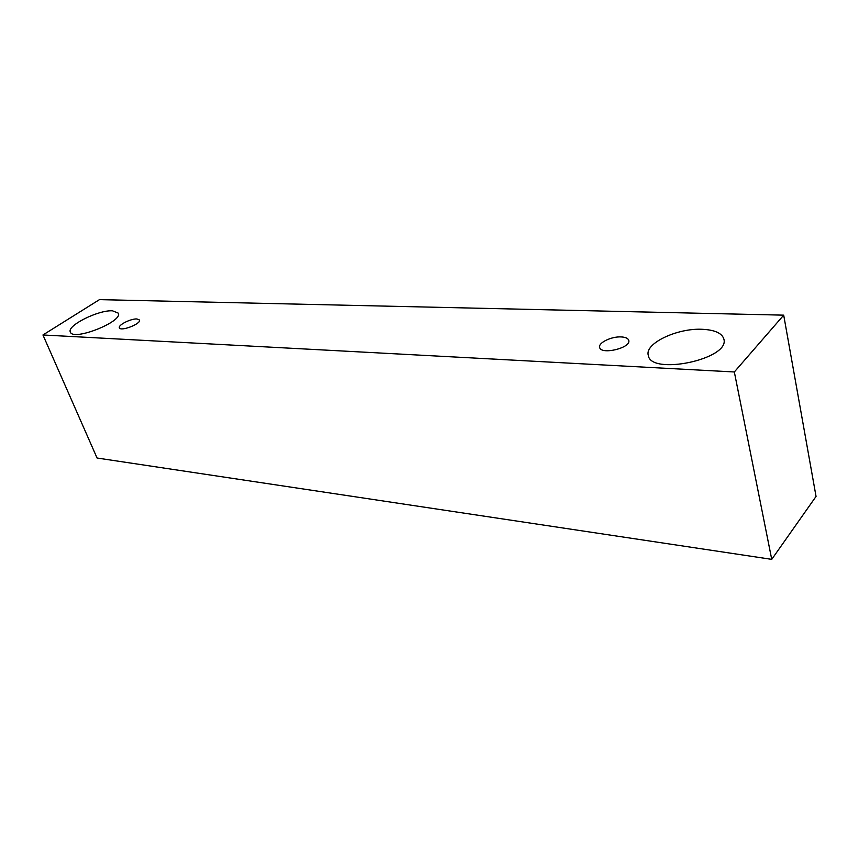 <?xml version="1.0" encoding="UTF-8"?>
<svg xmlns="http://www.w3.org/2000/svg" width="859" height="859" viewBox="0 0 859 859"><rect width="100%" height="100%" fill="white"/><g stroke="black" fill="none" stroke-linecap="round" stroke-linejoin="round"><path stroke-width="1.29" d="M621.143 336.921C625.567 337.147 628.101 338.306 628.756 340.389C631.311 347.959 600.731 355.239 599.646 347.369C598.079 342.816 611.458 336.341 621.143 336.921M97.067 458.019L771.736 559.359L816.05 496.438L783.698 315.156L99.451 299.641L42.95 334.978L97.067 458.019M702.136 329.287C714.828 329.888 722.086 333.174 723.901 339.155C730.01 359.277 650.338 375.834 648.266 355.229C644.626 343.46 677.085 328.009 702.136 329.287M112.518 310.818L118.284 313.127C123.374 321.502 72.929 341.506 70.352 332.057C66.562 325.711 98.431 309.809 112.518 310.818M136.935 318.957L139.459 319.999C141.563 323.693 120.507 331.875 119.412 327.794C117.812 325.089 130.933 318.506 136.935 318.957M42.95 334.978L734.338 371.968L783.698 315.156M734.338 371.968L771.736 559.359"/></g></svg>
